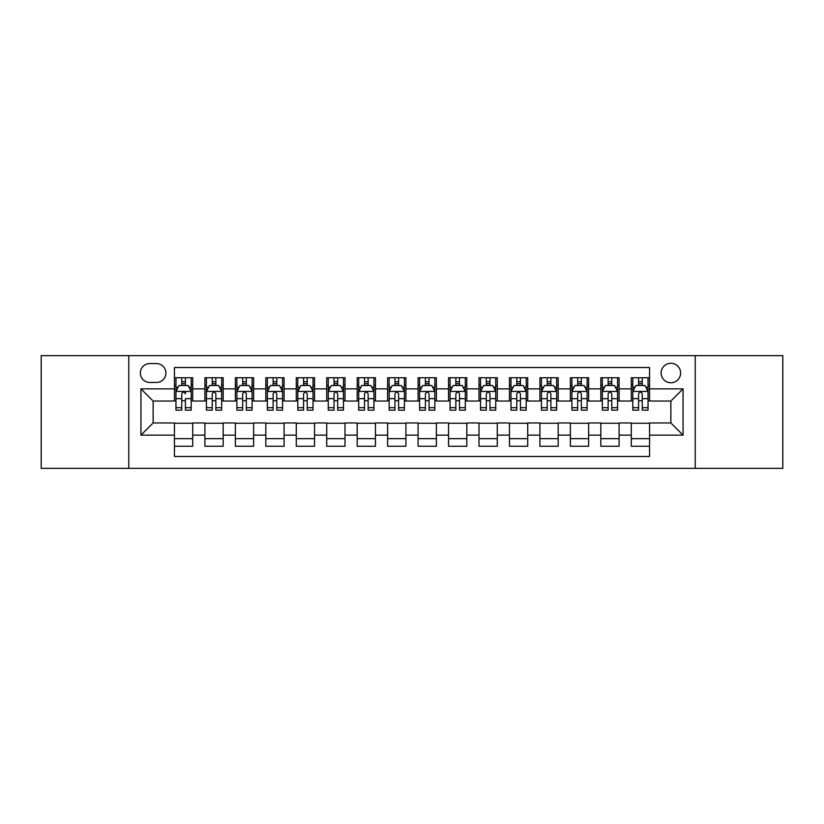 <?xml version="1.0" encoding="UTF-8"?>
<svg xmlns="http://www.w3.org/2000/svg" width="824" height="824" viewBox="0 0 824 824"><rect width="100%" height="100%" fill="white"/><g stroke="black" fill="none" stroke-linecap="round" stroke-linejoin="round"><path stroke-width="1.24" d="M670.87 363.271A9.744 9.744 0 0 0 661.126 373.014A9.744 9.744 0 0 0 670.87 382.758A9.744 9.744 0 0 0 680.624 373.014A9.744 9.744 0 0 0 670.87 363.271M695.24 468.341L782.8 468.341L782.8 355.659L695.24 355.659L695.24 468.341L128.76 468.341L128.76 355.659L41.2 355.659L41.2 468.341L128.76 468.341M649.559 377.742L631.287 377.742L631.287 388.856L619.102 388.856L619.102 401.041L631.287 401.041L631.287 388.856M619.102 388.856L619.102 377.742L600.83 377.742L600.83 388.856L588.645 388.856L588.645 401.041L600.83 401.041L600.83 388.856M588.645 388.856L588.645 377.742L570.373 377.742L570.373 388.856L558.188 388.856L558.188 401.041L570.373 401.041L570.373 388.856M558.188 388.856L558.188 377.742L539.916 377.742L539.916 388.856L527.731 388.856L527.731 401.041L539.916 401.041L539.916 388.856M527.731 388.856L527.731 377.742L509.459 377.742L509.459 388.856L497.274 388.856L497.274 401.041L509.459 401.041L509.459 388.856M497.274 388.856L497.274 377.742L479.002 377.742L479.002 388.856L466.817 388.856L466.817 401.041L479.002 401.041L479.002 388.856M466.817 388.856L466.817 377.742L448.544 377.742L448.544 388.856L436.37 388.856L436.37 401.041L448.544 401.041L448.544 388.856M436.37 388.856L436.37 377.742L418.087 377.742L418.087 388.856L405.913 388.856L405.913 401.041L418.087 401.041L418.087 388.856M405.913 388.856L405.913 377.742L387.63 377.742L387.63 388.856L375.456 388.856L375.456 401.041L387.63 401.041L387.63 388.856M375.456 388.856L375.456 377.742L357.183 377.742L357.183 388.856L344.998 388.856L344.998 401.041L357.183 401.041L357.183 388.856M344.998 388.856L344.998 377.742L326.726 377.742L326.726 388.856L314.541 388.856L314.541 401.041L326.726 401.041L326.726 388.856M314.541 388.856L314.541 377.742L296.269 377.742L296.269 388.856L284.084 388.856L284.084 401.041L296.269 401.041L296.269 388.856M284.084 388.856L284.084 377.742L265.812 377.742L265.812 388.856L253.627 388.856L253.627 401.041L265.812 401.041L265.812 388.856M253.627 388.856L253.627 377.742L235.355 377.742L235.355 388.856L223.17 388.856L223.17 401.041L235.355 401.041L235.355 388.856M223.17 388.856L223.17 377.742L204.898 377.742L204.898 401.041L192.713 401.041L192.713 377.742L174.441 377.742M174.441 446.258L192.713 446.258L192.713 422.959L204.898 422.959L204.898 446.258L223.17 446.258L223.17 422.959L235.355 422.959L235.355 435.144L223.17 435.144M235.355 435.144L235.355 446.258L253.627 446.258L253.627 422.959L265.812 422.959L265.812 435.144L253.627 435.144M265.812 435.144L265.812 446.258L284.084 446.258L284.084 422.959L296.269 422.959L296.269 435.144L284.084 435.144M296.269 435.144L296.269 446.258L314.541 446.258L314.541 422.959L326.726 422.959L326.726 435.144L314.541 435.144M326.726 435.144L326.726 446.258L344.998 446.258L344.998 422.959L357.183 422.959L357.183 435.144L344.998 435.144M357.183 435.144L357.183 446.258L375.456 446.258L375.456 422.959L387.63 422.959L387.63 435.144L375.456 435.144M387.63 435.144L387.63 446.258L405.913 446.258L405.913 422.959L418.087 422.959L418.087 435.144L405.913 435.144M418.087 435.144L418.087 446.258L436.37 446.258L436.37 422.959L448.544 422.959L448.544 435.144L436.37 435.144M448.544 435.144L448.544 446.258L466.817 446.258L466.817 422.959L479.002 422.959L479.002 435.144L466.817 435.144M479.002 435.144L479.002 446.258L497.274 446.258L497.274 422.959L509.459 422.959L509.459 435.144L497.274 435.144M509.459 435.144L509.459 446.258L527.731 446.258L527.731 422.959L539.916 422.959L539.916 435.144L527.731 435.144M539.916 435.144L539.916 446.258L558.188 446.258L558.188 422.959L570.373 422.959L570.373 435.144L558.188 435.144M570.373 435.144L570.373 446.258L588.645 446.258L588.645 422.959L600.83 422.959L600.83 435.144L588.645 435.144M600.83 435.144L600.83 446.258L619.102 446.258L619.102 422.959L631.287 422.959L631.287 435.144L619.102 435.144M149.772 382.46L156.478 382.46A9.445 9.445 0 0 0 165.912 373.014A9.445 9.445 0 0 0 156.478 363.58L149.772 363.58A9.445 9.445 0 0 0 140.338 373.014A9.445 9.445 0 0 0 149.772 382.46M695.24 355.659L128.76 355.659M649.559 388.856L649.559 367.535L174.441 367.535L174.441 401.041L153.13 401.041L153.13 422.959L174.441 422.959L174.441 456.465L649.559 456.465L649.559 422.959L670.87 422.959L670.87 401.041L649.559 401.041L649.559 388.856L683.055 388.856L683.055 435.144L649.559 435.144M174.441 435.144L140.945 435.144L140.945 388.856L174.441 388.856M631.287 435.144L631.287 446.258L649.559 446.258M174.441 385.354L175.965 385.354M181.754 385.354L185.41 385.354M191.199 385.354L192.713 385.354M174.441 400.732L175.965 400.732M181.754 400.732L185.41 400.732M191.199 400.732L192.713 400.732M174.441 423.268L192.713 423.268M174.441 438.646L192.713 438.646M204.898 400.732L206.422 400.732M212.211 400.732L215.867 400.732M221.656 400.732L223.17 400.732M204.898 385.354L206.422 385.354M212.211 385.354L215.867 385.354M221.656 385.354L223.17 385.354M204.898 423.268L223.17 423.268M204.898 438.646L223.17 438.646M235.355 423.268L253.627 423.268M235.355 438.646L253.627 438.646M235.355 385.354L236.879 385.354M242.668 385.354L246.325 385.354M252.103 385.354L253.627 385.354M235.355 400.732L236.879 400.732M242.668 400.732L246.325 400.732M252.103 400.732L253.627 400.732M265.812 423.268L284.084 423.268M265.812 438.646L284.084 438.646M265.812 385.354L267.337 385.354M273.125 385.354L276.771 385.354M282.56 385.354L284.084 385.354M265.812 400.732L267.337 400.732M273.125 400.732L276.771 400.732M282.56 400.732L284.084 400.732M296.269 423.268L314.541 423.268M296.269 438.646L314.541 438.646M296.269 385.354L297.794 385.354M303.582 385.354L307.228 385.354M313.017 385.354L314.541 385.354M296.269 400.732L297.794 400.732M303.582 400.732L307.228 400.732M313.017 400.732L314.541 400.732M326.726 423.268L344.998 423.268M326.726 438.646L344.998 438.646M326.726 385.354L328.251 385.354M334.029 385.354L337.686 385.354M343.474 385.354L344.998 385.354M326.726 400.732L328.251 400.732M334.029 400.732L337.686 400.732M343.474 400.732L344.998 400.732M357.183 423.268L375.456 423.268M357.183 438.646L375.456 438.646M357.183 385.354L358.697 385.354M364.486 385.354L368.143 385.354M373.931 385.354L375.456 385.354M357.183 400.732L358.697 400.732M364.486 400.732L368.143 400.732M373.931 400.732L375.456 400.732M387.63 423.268L405.913 423.268M387.63 438.646L405.913 438.646M387.63 385.354L389.155 385.354M394.943 385.354L398.6 385.354M404.388 385.354L405.913 385.354M387.63 400.732L389.155 400.732M394.943 400.732L398.6 400.732M404.388 400.732L405.913 400.732M418.087 423.268L436.37 423.268M418.087 438.646L436.37 438.646M418.087 385.354L419.612 385.354M425.4 385.354L429.057 385.354M434.845 385.354L436.37 385.354M418.087 400.732L419.612 400.732M425.4 400.732L429.057 400.732M434.845 400.732L436.37 400.732M448.544 423.268L466.817 423.268M448.544 438.646L466.817 438.646M448.544 385.354L450.069 385.354M455.857 385.354L459.514 385.354M465.303 385.354L466.817 385.354M448.544 400.732L450.069 400.732M455.857 400.732L459.514 400.732M465.303 400.732L466.817 400.732M479.002 423.268L497.274 423.268M479.002 438.646L497.274 438.646M479.002 385.354L480.526 385.354M486.315 385.354L489.971 385.354M495.749 385.354L497.274 385.354M479.002 400.732L480.526 400.732M486.315 400.732L489.971 400.732M495.749 400.732L497.274 400.732M509.459 423.268L527.731 423.268M509.459 438.646L527.731 438.646M509.459 385.354L510.983 385.354M516.772 385.354L520.418 385.354M526.206 385.354L527.731 385.354M509.459 400.732L510.983 400.732M516.772 400.732L520.418 400.732M526.206 400.732L527.731 400.732M539.916 423.268L558.188 423.268M539.916 438.646L558.188 438.646M539.916 385.354L541.44 385.354M547.229 385.354L550.875 385.354M556.664 385.354L558.188 385.354M539.916 400.732L541.44 400.732M547.229 400.732L550.875 400.732M556.664 400.732L558.188 400.732M570.373 423.268L588.645 423.268M570.373 438.646L588.645 438.646M570.373 385.354L571.897 385.354M577.676 385.354L581.332 385.354M587.121 385.354L588.645 385.354M570.373 400.732L571.897 400.732M577.676 400.732L581.332 400.732M587.121 400.732L588.645 400.732M600.83 423.268L619.102 423.268M600.83 438.646L619.102 438.646M600.83 385.354L602.344 385.354M608.133 385.354L611.789 385.354M617.578 385.354L619.102 385.354M600.83 400.732L602.344 400.732M608.133 400.732L611.789 400.732M617.578 400.732L619.102 400.732M631.287 423.268L649.559 423.268M631.287 438.646L649.559 438.646M631.287 385.354L632.801 385.354M638.59 385.354L642.246 385.354M648.035 385.354L649.559 385.354M631.287 400.732L632.801 400.732M638.59 400.732L642.246 400.732M648.035 400.732L649.559 400.732M153.13 401.041L140.945 388.856M153.13 422.959L140.945 435.144M683.055 388.856L670.87 401.041M683.055 435.144L670.87 422.959M185.41 377.742L185.41 385.508L185.41 381.697L181.754 381.697M191.199 407.695L185.41 407.695L185.41 410.177L191.199 410.177L191.199 391.596L188.15 385.508L179.014 385.508L175.965 391.596L175.965 398.651L175.965 377.742M175.965 404.151L175.965 406.211M175.965 387.239L175.965 381.697M175.965 407.695L175.965 410.177L181.754 410.177L181.754 407.695L175.965 407.695L175.965 398.651L181.754 398.651L181.754 404.151M191.199 387.239L191.199 381.697M185.41 407.695L185.41 398.651L191.199 398.651L191.199 377.742M181.754 385.508L181.754 377.742M185.41 404.151L185.41 406.211M181.754 407.695L181.754 393.882C182.969 391.534 184.195 391.534 185.41 393.882L185.41 391.441M215.867 381.697L212.211 381.697M221.656 407.695L215.867 407.695L215.867 410.177L221.656 410.177L221.656 391.596L218.607 385.508L209.471 385.508L206.422 391.596L206.422 410.177L212.211 410.177L212.211 407.695L206.422 407.695M206.422 391.596L206.422 377.742M221.656 391.596L221.656 377.742M212.211 385.508L212.211 377.742M215.867 377.742L215.867 385.508M215.867 407.695L215.867 393.882C214.652 391.534 213.426 391.534 212.211 393.882L212.211 407.695M246.325 381.697L242.668 381.697M252.103 407.695L246.325 407.695L246.325 410.177L252.103 410.177L252.103 391.596L249.064 385.508L239.928 385.508L236.879 391.596L236.879 410.177L242.668 410.177L242.668 407.695L236.879 407.695M236.879 391.596L236.879 377.742M252.103 391.596L252.103 377.742M242.668 385.508L242.668 377.742M246.325 377.742L246.325 385.508M246.325 407.695L246.325 393.882C245.099 391.534 243.883 391.534 242.668 393.882L242.668 407.695M276.771 381.697L273.125 381.697M282.56 407.695L276.771 407.695L276.771 410.177L282.56 410.177L282.56 391.596L279.521 385.508L270.385 385.508L267.337 391.596L267.337 410.177L273.125 410.177L273.125 407.695L267.337 407.695M267.337 391.596L267.337 377.742M282.56 391.596L282.56 377.742M273.125 385.508L273.125 377.742M276.771 377.742L276.771 385.508M276.771 407.695L276.771 393.882C275.556 391.534 274.341 391.534 273.125 393.882L273.125 407.695M307.228 381.697L303.582 381.697M313.017 407.695L307.228 407.695L307.228 410.177L313.017 410.177L313.017 391.596L309.968 385.508L300.832 385.508L297.794 391.596L297.794 410.177L303.582 410.177L303.582 407.695L297.794 407.695M297.794 391.596L297.794 377.742M313.017 391.596L313.017 377.742M303.582 385.508L303.582 377.742M307.228 377.742L307.228 385.508M307.228 407.695L307.228 393.882C306.013 391.534 304.798 391.534 303.582 393.882L303.582 407.695M337.686 381.697L334.029 381.697M343.474 407.695L337.686 407.695L337.686 410.177L343.474 410.177L343.474 391.596L340.425 385.508L331.289 385.508L328.251 391.596L328.251 410.177L334.029 410.177L334.029 407.695L328.251 407.695M328.251 391.596L328.251 377.742M343.474 391.596L343.474 377.742M334.029 385.508L334.029 377.742M337.686 377.742L337.686 385.508M337.686 407.695L337.686 393.882C336.47 391.534 335.255 391.534 334.029 393.882L334.029 407.695M368.143 381.697L364.486 381.697M373.931 407.695L368.143 407.695L368.143 410.177L373.931 410.177L373.931 391.596L370.882 385.508L361.746 385.508L358.697 391.596L358.697 410.177L364.486 410.177L364.486 407.695L358.697 407.695M358.697 391.596L358.697 377.742M373.931 391.596L373.931 377.742M364.486 385.508L364.486 377.742M368.143 377.742L368.143 385.508M368.143 407.695L368.143 393.882C366.927 391.534 365.712 391.534 364.486 393.882L364.486 407.695M398.6 381.697L394.943 381.697M404.388 407.695L398.6 407.695L398.6 410.177L404.388 410.177L404.388 391.596L401.339 385.508L392.203 385.508L389.155 391.596L389.155 410.177L394.943 410.177L394.943 407.695L389.155 407.695M389.155 391.596L389.155 377.742M404.388 391.596L404.388 377.742M394.943 385.508L394.943 377.742M398.6 377.742L398.6 385.508M398.6 407.695L398.6 393.882C397.384 391.534 396.169 391.534 394.943 393.882L394.943 407.695M429.057 381.697L425.4 381.697M434.845 407.695L429.057 407.695L429.057 410.177L434.845 410.177L434.845 391.596L431.797 385.508L422.661 385.508L419.612 391.596L419.612 410.177L425.4 410.177L425.4 407.695L419.612 407.695M419.612 391.596L419.612 377.742M434.845 391.596L434.845 377.742M425.4 385.508L425.4 377.742M429.057 377.742L429.057 385.508M429.057 407.695L429.057 393.882C427.841 391.534 426.616 391.534 425.4 393.882L425.4 407.695M459.514 381.697L455.857 381.697M465.303 407.695L459.514 407.695L459.514 410.177L465.303 410.177L465.303 391.596L462.254 385.508L453.118 385.508L450.069 391.596L450.069 410.177L455.857 410.177L455.857 407.695L450.069 407.695M450.069 391.596L450.069 377.742M465.303 391.596L465.303 377.742M455.857 385.508L455.857 377.742M459.514 377.742L459.514 385.508M459.514 407.695L459.514 393.882C458.298 391.534 457.073 391.534 455.857 393.882L455.857 407.695M489.971 381.697L486.315 381.697M495.749 407.695L489.971 407.695L489.971 410.177L495.749 410.177L495.749 391.596L492.711 385.508L483.575 385.508L480.526 391.596L480.526 410.177L486.315 410.177L486.315 407.695L480.526 407.695M480.526 391.596L480.526 377.742M495.749 391.596L495.749 377.742M486.315 385.508L486.315 377.742M489.971 377.742L489.971 385.508M489.971 407.695L489.971 393.882C488.745 391.534 487.53 391.534 486.315 393.882L486.315 407.695M520.418 381.697L516.772 381.697M526.206 407.695L520.418 407.695L520.418 410.177L526.206 410.177L526.206 391.596L523.168 385.508L514.032 385.508L510.983 391.596L510.983 410.177L516.772 410.177L516.772 407.695L510.983 407.695M510.983 391.596L510.983 377.742M526.206 391.596L526.206 377.742M516.772 385.508L516.772 377.742M520.418 377.742L520.418 385.508M520.418 407.695L520.418 393.882C519.202 391.534 517.987 391.534 516.772 393.882L516.772 407.695M550.875 381.697L547.229 381.697M556.664 407.695L550.875 407.695L550.875 410.177L556.664 410.177L556.664 391.596L553.615 385.508L544.479 385.508L541.44 391.596L541.44 410.177L547.229 410.177L547.229 407.695L541.44 407.695M541.44 391.596L541.44 377.742M556.664 391.596L556.664 377.742M547.229 385.508L547.229 377.742M550.875 377.742L550.875 385.508M550.875 407.695L550.875 393.882C549.659 391.534 548.444 391.534 547.229 393.882L547.229 407.695M581.332 381.697L577.676 381.697M587.121 407.695L581.332 407.695L581.332 410.177L587.121 410.177L587.121 391.596L584.072 385.508L574.936 385.508L571.897 391.596L571.897 410.177L577.676 410.177L577.676 407.695L571.897 407.695M571.897 391.596L571.897 377.742M587.121 391.596L587.121 377.742M577.676 385.508L577.676 377.742M581.332 377.742L581.332 385.508M581.332 407.695L581.332 393.882C580.117 391.534 578.901 391.534 577.676 393.882L577.676 407.695M611.789 381.697L608.133 381.697M617.578 407.695L611.789 407.695L611.789 410.177L617.578 410.177L617.578 391.596L614.529 385.508L605.393 385.508L602.344 391.596L602.344 410.177L608.133 410.177L608.133 407.695L602.344 407.695M602.344 391.596L602.344 377.742M617.578 391.596L617.578 377.742M608.133 385.508L608.133 377.742M611.789 377.742L611.789 385.508M611.789 407.695L611.789 393.882C610.574 391.534 609.358 391.534 608.133 393.882L608.133 407.695M642.246 381.697L638.59 381.697M648.035 407.695L642.246 407.695L642.246 410.177L648.035 410.177L648.035 391.596L644.986 385.508L635.85 385.508L632.801 391.596L632.801 410.177L638.59 410.177L638.59 407.695L632.801 407.695M632.801 391.596L632.801 377.742M648.035 391.596L648.035 377.742M638.59 385.508L638.59 377.742M642.246 377.742L642.246 385.508M642.246 407.695L642.246 393.882C641.031 391.534 639.815 391.534 638.59 393.882L638.59 407.695M204.898 435.144L192.713 435.144M204.898 388.856L192.713 388.856M191.117 391.441L176.048 391.441M175.965 387.177L178.18 387.177M188.984 387.177L191.199 387.177M185.41 383.634L181.754 383.634M221.574 391.441L206.494 391.441M206.422 387.177L208.627 387.177M219.442 387.177L221.656 387.177M212.211 398.651L206.422 398.651M221.656 398.651L215.867 398.651M215.867 383.634L212.211 383.634M252.031 391.441L236.952 391.441M236.879 387.177L239.084 387.177M249.899 387.177L252.103 387.177M242.668 398.651L236.879 398.651M252.103 398.651L246.325 398.651M246.325 383.634L242.668 383.634M282.488 391.441L267.409 391.441M267.337 387.177L269.541 387.177M280.356 387.177L282.56 387.177M273.125 398.651L267.337 398.651M282.56 398.651L276.771 398.651M276.771 383.634L273.125 383.634M312.945 391.441L297.866 391.441M297.794 387.177L299.998 387.177M310.813 387.177L313.017 387.177M303.582 398.651L297.794 398.651M313.017 398.651L307.228 398.651M307.228 383.634L303.582 383.634M343.402 391.441L328.323 391.441M328.251 387.177L330.455 387.177M341.27 387.177L343.474 387.177M334.029 398.651L328.251 398.651M343.474 398.651L337.686 398.651M337.686 383.634L334.029 383.634M373.859 391.441L358.78 391.441M358.697 387.177L360.912 387.177M371.727 387.177L373.931 387.177M364.486 398.651L358.697 398.651M373.931 398.651L368.143 398.651M368.143 383.634L364.486 383.634M404.306 391.441L389.237 391.441M389.155 387.177L391.369 387.177M402.174 387.177L404.388 387.177M394.943 398.651L389.155 398.651M404.388 398.651L398.6 398.651M398.6 383.634L394.943 383.634M434.763 391.441L419.694 391.441M419.612 387.177L421.826 387.177M432.631 387.177L434.845 387.177M425.4 398.651L419.612 398.651M434.845 398.651L429.057 398.651M429.057 383.634L425.4 383.634M465.22 391.441L450.141 391.441M450.069 387.177L452.273 387.177M463.088 387.177L465.303 387.177M455.857 398.651L450.069 398.651M465.303 398.651L459.514 398.651M459.514 383.634L455.857 383.634M495.677 391.441L480.598 391.441M480.526 387.177L482.73 387.177M493.545 387.177L495.749 387.177M486.315 398.651L480.526 398.651M495.749 398.651L489.971 398.651M489.971 383.634L486.315 383.634M526.134 391.441L511.055 391.441M510.983 387.177L513.187 387.177M524.002 387.177L526.206 387.177M516.772 398.651L510.983 398.651M526.206 398.651L520.418 398.651M520.418 383.634L516.772 383.634M556.591 391.441L541.512 391.441M541.44 387.177L543.644 387.177M554.459 387.177L556.664 387.177M547.229 398.651L541.44 398.651M556.664 398.651L550.875 398.651M550.875 383.634L547.229 383.634M587.049 391.441L571.969 391.441M571.897 387.177L574.101 387.177M584.916 387.177L587.121 387.177M577.676 398.651L571.897 398.651M587.121 398.651L581.332 398.651M581.332 383.634L577.676 383.634M617.506 391.441L602.426 391.441M602.344 387.177L604.559 387.177M615.374 387.177L617.578 387.177M608.133 398.651L602.344 398.651M617.578 398.651L611.789 398.651M611.789 383.634L608.133 383.634M647.952 391.441L632.884 391.441M632.801 387.177L635.016 387.177M645.82 387.177L648.035 387.177M638.59 398.651L632.801 398.651M648.035 398.651L642.246 398.651M642.246 383.634L638.59 383.634"/></g></svg>
